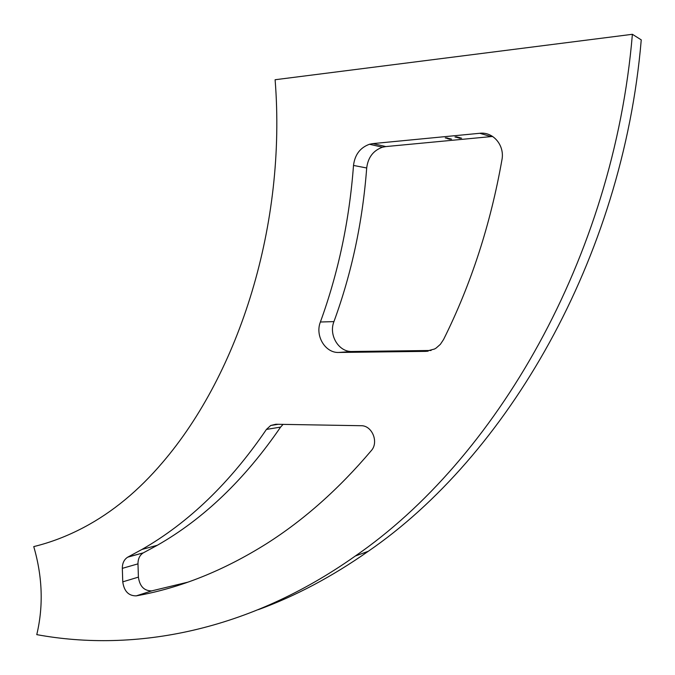 <?xml version="1.0" encoding="UTF-8"?>
<svg xmlns="http://www.w3.org/2000/svg" width="675" height="675" viewBox="0 0 675 675"><rect width="100%" height="100%" fill="white"/><g stroke="black" fill="none" stroke-linecap="round" stroke-linejoin="round"><path stroke-width="1.01" d="M450.681 138.932L449.373 138.999L450.681 138.89M457.009 136.839L454.984 136.991L457.009 136.839M449.415 138.544L447.322 138.468L449.415 138.544M447.635 138.071L445.913 138.088L447.635 138.071M456.41 137.337L458.426 137.244L456.41 137.337M459.177 137.43L457.152 137.582L459.177 137.43M458.781 137.962L460.342 137.768L458.781 137.962M459.734 138.291L461.624 138.13L459.726 138.223M492.708 136.502L491.113 136.595L479.748 133.287L372.887 143.598L385.822 146.576L382.463 147.209C373.267 150.525 368.01 157.444 366.702 167.982C362.618 221.915 351.7 273.13 333.939 321.612C328.48 335.112 338.74 352.164 352.08 351.498L338.791 352.46C325.266 353.135 314.871 335.762 320.389 322.009L333.939 321.612M491.113 136.595L385.822 146.576M446.968 137.886L445.238 137.911L446.968 137.886M460.747 138.037L458.814 138.063L460.747 138.037M457.987 137.768L459.827 137.641L457.987 137.768M458.156 137.405L457.667 137.346L458.156 137.405M457.388 137.126L455.456 137.143L457.388 137.126M446.513 138.257L448.192 138.24L446.513 138.257M447.736 138.788L449.963 138.713L447.736 138.763M451.583 139.126L449.347 139.193L451.583 139.126M450.385 138.805L448.411 138.966L450.385 138.805M283.087 424.381L280.598 427.098L266.431 429.418C230.141 482.709 188.62 522.737 141.877 549.484L128.09 556.968L143.311 552.85C139.767 555.12 137.987 558.782 137.987 563.853L138.4 577.125C139.717 586.364 144.163 590.954 151.748 590.878L136.249 595.865C128.588 595.924 124.09 591.249 122.757 581.85L138.4 577.125M280.598 427.098C244.713 479.486 203.631 518.873 157.351 545.257L143.699 552.648M187.928 582.154L151.748 590.878M266.431 429.418L270.717 425.486L275.847 424.254L361.032 425.714C372.085 425.317 379.063 442.209 371.275 450.647C338.934 488.869 304.079 519.843 266.709 543.586C223.729 570.594 180.242 588.018 136.249 595.865M366.702 167.982L353.506 165.443C349.397 220.421 338.361 272.616 320.389 322.009M137.987 563.853L122.327 568.35L122.757 581.85M479.748 133.287C493.13 131.557 504.824 145.336 501.955 159.73C490.531 224.438 471.057 284.377 443.542 339.559L440.353 344.351L436.134 348.064L434.548 349.017L425.554 351.371L338.791 352.46M275.105 79.734C286.613 224.049 239.515 372.676 162.515 462.527C138.637 490.641 112.463 512.232 83.987 527.318C67.5 536.043 50.752 542.464 33.75 546.598C42.533 576.771 43.546 606.116 36.771 634.635C135.16 652.717 249.278 631.049 355.303 556.023C494.826 459.945 613.44 259.242 632.391 34.298L275.105 79.734M258.39 609.635C295.616 596.017 332.243 576.568 368.272 551.289C505.988 456.654 622.578 259.968 641.25 39.876L632.391 34.298M431.097 350.477L352.08 351.498M353.506 165.443C354.831 154.702 360.163 147.639 369.487 144.256L372.887 143.598M122.327 568.35C122.327 563.195 124.116 559.474 127.702 557.179L128.09 556.968M460.417 138.021L459.371 138.037L460.417 137.953M457.388 137.607L459.008 137.481L457.388 137.607M457.059 137.101L456.013 137.118L457.059 137.101M447.196 138.198L448.006 138.24L447.196 138.172M448.968 138.67L449.778 138.713L448.968 138.645M455.22 137.017L456.84 136.89L455.22 137.017M425.554 351.371L428.152 351.16M157.351 545.257L141.877 549.484M368.272 551.289L355.303 556.023M382.463 147.209L369.487 144.256M143.311 552.85L127.702 557.179M278.193 424.297L270.717 425.486"/></g></svg>
